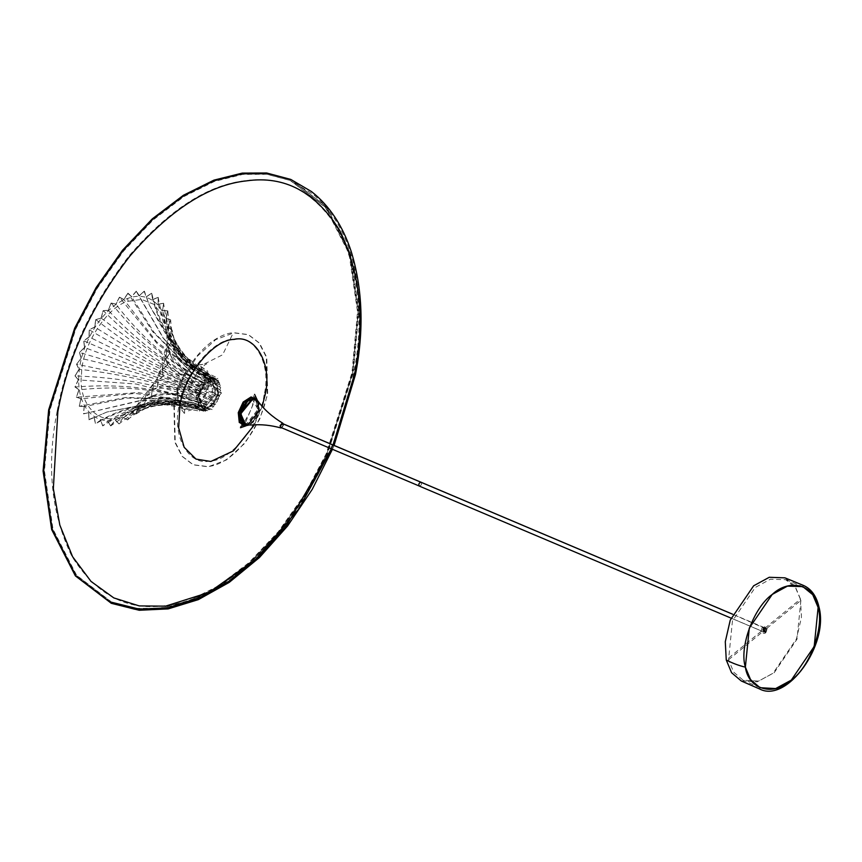 <?xml version="1.0" encoding="UTF-8"?>
<svg xmlns="http://www.w3.org/2000/svg" width="862" height="862" viewBox="0 0 862 862"><rect width="100%" height="100%" fill="white"/><g stroke="black" fill="none" stroke-linecap="round" stroke-linejoin="round"><path stroke-width="0.65" stroke-dasharray="4.31 3.23" d="M238.558 412.392L239.496 421.604L245.918 424.664L257.404 410.086L256.186 400.41L250.562 397.727L243.149 402.5L238.558 412.392M49.393 409.741L43.865 470.663L52.388 528.88L75.985 574.997L111.381 602.096L135.043 608.367L159.287 608.26L187.517 601.267L217.892 586.203L248.838 562.746L278.404 531.585L304.674 494.476L326.138 453.875L351.998 372.686L357.525 311.753L349.002 253.547L325.405 207.43L290.009 180.33L266.347 174.059L242.103 174.156L213.873 181.16L183.498 196.224L152.552 219.681L122.986 250.842L96.706 287.951L75.253 328.551L49.393 409.741M111.241 603.238L134.881 609.434L159.093 609.315L187.453 602.29L217.978 587.151L249.064 563.576L278.782 532.263L305.18 494.971L326.741 454.177L352.73 372.589L358.29 311.484L349.789 253.072L326.181 206.751L290.731 179.425M214.229 380.627L206.675 381.554L204.014 383.741L198.454 393.578L197.678 398.018L199.715 406.304L201.643 407.931L209.197 407.004L211.858 404.817L217.418 394.979L218.194 390.54L216.157 382.254L214.67 380.799M201.643 407.931L203.938 408.814L211.793 406.088L217.892 396.66L219.067 390.906L214.66 380.799L213.647 380.476L205.792 383.202L199.704 392.641L198.519 398.395L202.936 408.491M210.274 382.006L213.086 382.405L216.491 393.234L205.598 406.552L202.99 406.239L199.381 395.324L210.274 382.006M88.883 419.557L94.26 417.251L95.456 423.824L100.789 420.311L102.783 425.893L107.772 421.076L110.595 425.699L115.346 420.15L119.085 423.899L123.169 417.348L127.576 419.891L131.002 412.758L135.937 414.019L155.041 402.726L180.147 400.464L193.982 403.071L212.117 409.547L213.14 406.433L181.86 398.147L159.642 398.05L138.814 406.702L135.733 413.825L138.599 406.519L143.932 406.465L145.969 398.987L151.303 397.457L152.197 389.893L157.832 387.253L158.037 380.142L163.317 376.188L162.325 369.486L167.605 364.594L167.368 363.742L167.616 364.648L165.687 358.614L170.267 352.741L171.872 358.312L187.183 374.916L221.426 393.104L220.187 391.219L188.39 374.313L169.857 353.743L168.036 347.795L170.547 352.806L167.756 347.742L172.066 341.19L168.758 337.225L172.109 330.114L167.842 327.301L170.687 319.899L165.849 318.347L167.551 310.88L162.562 310.622L163.618 303.252L158.091 304.34L158.199 297.347C161.162 315.514 167.53 331.633 177.292 345.705C188.541 361.631 198.508 369.356 218.097 378.192L215.845 379.431C198.023 371.306 186.03 359.799 180.934 353.711C168.23 339.779 158.856 321.752 152.811 299.653L158.199 297.347L152.574 299.707L151.723 293.285L146.378 296.797L144.396 291.216L139.267 295.817L136.444 291.194L131.671 296.754L128.093 293.209L123.826 299.556L119.602 297.218L115.982 304.157L111.241 303.09C124.667 319.985 139.342 335.081 155.257 348.41C173.424 363.484 185.556 370.94 205.479 379.743L204.456 382.857C186.311 374.28 170.331 363.408 162.767 358.118C146.68 346.912 124.645 328.12 108.364 310.417L103.117 310.686L101.08 318.153L95.757 319.673L94.734 327.075L89.249 329.844L89.131 336.977L83.851 340.921L84.584 347.537L79.498 352.461L81.136 358.355L76.556 364.217L139.019 377.125C162.271 383.202 176.01 387.835 196.18 396.186L197.409 398.072C178.693 389.839 159.879 384.183 150.828 382.189C131.66 377.179 102.998 371.759 79.142 369.324L75.113 375.918L78.41 379.894L74.994 386.866L78.981 389.667L76.427 397.059L81.05 398.783L79.282 406.088L84.26 406.347L83.56 413.857L88.732 412.629L88.98 419.772L106.931 412.025L153.996 402.511L199.499 411.099L201.762 409.859L158.651 401.832L106.91 412.036L94.367 417.467L95.456 423.824L100.671 420.106L102.783 425.893L107.772 421.076L110.735 425.925L115.346 420.15L119.085 423.899L123.169 417.348L127.576 419.891L131.002 412.758M88.969 419.772L94.26 417.251L88.98 419.772L88.732 412.629L83.474 413.663M197.409 398.072L196.881 398.912L197.732 399.871L196.87 401.638L197.883 402.306L197.226 404.149L198.379 404.504L197.926 406.368L171.053 399.181L126.315 397.404L79.358 406.261L84.26 406.347L83.56 413.857L140.129 400.507L170.848 401.326L199.639 408.082L199.499 411.099M80.974 398.621L79.282 406.088M197.732 399.871L136.045 384.01L78.41 379.894L75.069 387.006L79.056 389.807L76.427 397.059M76.492 397.22L81.05 398.783L135.42 393.395L195.006 403.297L137.974 392.512L76.492 397.22M115.508 420.365C128.632 411.088 143.06 405.496 158.791 403.588C174.512 401.897 190.524 403.966 206.815 409.795L207.699 410.711L208.744 409.105L209.778 409.719L210.242 408.825L190.814 402.209L178.757 400.334L155.3 401.66L131.196 412.952L135.937 414.019M197.883 402.306C180.988 395.981 162.336 391.704 141.95 389.473C121.434 387.372 100.466 387.48 79.056 389.807L78.981 389.667M196.87 401.638C161.42 388.288 120.82 383.407 75.069 387.006L74.994 386.866M138.599 406.519L143.932 406.465L145.743 398.815L157.164 394.031L151.303 397.457L145.947 398.987M78.41 379.894L75.113 375.918C120.842 377.524 161.442 385.185 196.881 398.912M145.743 398.815L151.303 397.457L152.197 389.893M76.556 364.217L79.142 369.324L76.556 364.217L81.136 358.355M75.048 375.81L79.142 369.324M213.14 406.433L213.798 406.422L214.282 404.558L215.608 404.203L215.877 402.36C200.189 396.035 186.838 391.779 175.848 389.581C164.965 387.512 157.164 387.663 152.445 390.033L153.027 389.743M152.445 390.033L157.832 387.253C164.771 383.536 184.576 388.353 217.213 401.703L217.246 399.936L178.434 385.012C168.284 381.64 161.496 380.013 158.037 380.142L163.058 376.08L218.571 398.977L218.355 397.35L180.535 380.131C170.988 375.369 165.008 371.856 162.595 369.582L167.605 364.594L167.368 363.742M204.456 382.857L203.798 382.868L203.313 384.732L201.988 385.088L201.73 386.93L200.383 387.588L200.361 389.355L199.036 390.314L199.241 391.941L144.504 369.949L84.584 347.537L79.498 352.461M199.241 391.941L197.98 393.158C162.681 378.644 123.212 365.089 79.573 352.526L81.222 358.43C104.539 363.678 132.716 371.576 151.68 377.728C160.537 380.735 179.296 386.672 198.206 393.912L196.18 396.186M89.045 336.956L83.765 340.889L84.498 347.483L83.722 340.867L89.034 336.891M200.383 387.588C165.418 372.298 128.406 353.054 89.346 329.855L89.131 336.977L146.605 365.079L200.361 389.355M218.355 397.35L219.616 396.132L219.39 395.378C201.589 386.65 190.556 380.81 186.3 377.836C175.18 370.983 168.392 364.604 165.957 358.689L170.547 352.806M203.798 382.868C169.308 366.932 135.787 342.86 103.246 310.654L101.21 318.132L95.757 319.673M201.988 385.088C167.25 369.453 131.875 347.645 95.876 319.662L94.734 327.075L149.191 360.51C167.573 370.757 185.082 379.56 201.73 386.93M167.756 347.742L172.066 341.19L168.758 337.225L172.055 341.18L177.766 358.84L194.327 375.379L220.715 390.378L191.59 372.535L175.977 356.157L168.758 337.225M101.21 318.132L152.186 356.372C169.739 367.772 186.785 377.222 203.313 384.732M168.489 337.193L172.109 330.114L167.842 327.301M111.09 303.144L108.224 310.449L111.09 303.144L115.982 304.157C130.281 323.487 150.581 343.69 165.881 355.553C172.734 361.437 188.519 372.459 207.365 380.465L205.479 379.743M103.117 310.686L108.364 310.417M219.875 389.419L220.726 387.652L219.713 386.984L220.381 385.142L219.228 384.786C203.766 377.276 191.407 367.837 182.162 356.469C173.079 344.972 167.734 332.258 166.118 318.337L170.687 319.899L168.122 327.301L174.264 347.709L190.416 368.096L176.581 349.853L172.109 330.114M123.654 299.62L119.441 297.282L157.509 344.046L201.794 376.608L207.817 379.571L207.365 380.465M166.118 318.337L167.821 310.848L162.562 310.622L163.618 303.252L158.091 304.34L158.199 297.347M215.845 379.431L215.715 378.601L214.39 379.506L213.916 378.095L212.645 379.269L211.955 378.084L210.781 379.495L183.326 362.159L152.779 331.795L128.093 293.209L123.826 299.556L156.507 341.74L203.572 377.534L207.817 379.571M152.811 299.653L151.486 293.36L146.152 296.862L144.18 291.291L139.051 295.892L136.239 291.27L131.477 296.819L128.061 293.166M127.899 293.285L131.671 296.754L153.91 332.172L183.326 362.159M136.239 291.27L162.983 337.807L185.912 361.415L211.955 378.084M212.645 379.269L185.449 361.49L163.974 339.078L136.422 291.162M144.18 291.291L149.352 305.213L176.096 349.185L213.916 378.095M214.39 379.506L191.763 365.111L172.54 345.91L149.374 305.256L144.396 291.205M83.528 413.868L141.831 400.377L167.39 400.614L199.639 408.082M210.242 408.825L212.117 409.547M158.349 304.297C162.875 325.114 171.15 342.225 183.197 355.607C187.776 361.275 199.639 372.653 217.957 381.209L218.097 378.192M219.39 395.378L221.426 393.104M207.516 380.95L212.375 381.069L215.522 393.956L205.759 406.508L201.536 406.659L197.624 394.053L207.516 380.95L204.919 379.668L195.168 391.898L198.863 405.733L203.141 405.582L213.043 392.673L209.854 379.797L204.919 379.668M204.294 406.034L215.209 392.684L211.793 381.823L208.981 381.435L198.066 394.785L201.676 405.722L204.294 406.034M207.699 410.711C173.736 398.6 144.202 402.996 119.085 423.899M208.744 409.105C192.571 403.233 177.13 400.959 162.412 402.295C147.704 403.836 134.688 408.922 123.352 417.553M209.778 409.719C176.107 397.479 148.706 400.873 127.576 419.891M213.798 406.422L185.664 398.19L162.606 397.576L143.932 406.465M214.282 404.558L175.32 393.945L152.639 395.615M215.608 404.203L180.761 393.578L157.164 394.031M215.877 402.36L217.213 401.703M217.246 399.936L218.571 398.977M219.616 396.132C187.302 382.017 169.965 371.5 167.605 364.594M220.187 391.219L220.715 390.378M220.726 387.652L190.416 368.096M219.713 386.984L189.241 366.996M220.381 385.142C188.164 369.518 171.603 347.763 170.687 319.899M219.228 384.786L219.67 382.922C187.366 366.986 170.083 342.968 167.821 310.848M219.67 382.922L218.42 382.89C202.904 375.25 190.308 365.251 180.643 352.892C171.129 340.371 165.192 326.267 162.832 310.579M218.42 382.89L218.636 381.047C186.192 364.863 167.853 338.928 163.618 303.252M218.636 381.047L217.957 381.209M215.715 378.601C182.863 362.072 161.528 333.637 151.723 293.285M210.781 379.495L184.877 363.355M199.036 390.314L83.851 340.921M197.98 393.158L198.206 393.912M197.226 404.149L193.11 402.629M198.379 404.504L195.006 403.297M197.926 406.368L173.003 399.515L126.854 398.05L84.347 406.53M199.187 406.401L198.96 408.243M201.762 409.859L201.88 410.689C167.131 398.578 131.649 402.963 95.456 423.824M201.88 410.689L203.216 409.784C186.677 403.955 169.599 401.886 151.992 403.567C134.321 405.474 117.264 411.055 100.789 420.311M203.216 409.784L203.691 411.196C169.178 399.16 135.539 404.062 102.783 425.893M203.691 411.196L204.962 410.021C188.53 404.213 171.98 402.209 155.279 404.019C138.545 406.056 122.76 411.81 107.912 421.292M204.962 410.021L205.641 411.206C171.398 399.171 139.763 404.073 110.735 425.925M205.641 411.206L206.815 409.795M209.908 378.58L208.863 380.185M198.314 395.55L202.322 408.017L205.425 408.416L213.14 403.448L217.914 393.158L213.895 380.692L210.791 380.293L203.076 385.26L198.314 395.55M218.592 393.438L213.819 403.728L206.104 408.696L203.001 408.297L198.982 395.841L203.755 385.551L211.47 380.584L214.573 380.982L218.592 393.438M766.501 629.12C766.049 631.965 765.133 632.719 763.743 631.383L764.734 628.657L765.93 628.344L766.501 629.12M763.764 631.932L763.204 631.156C763.657 628.312 764.572 627.558 765.952 628.894L764.939 631.641L764.314 632.169L763.743 631.383M765.715 628.71L764.648 631.587L763.657 631.965L762.827 631.081C763.301 628.096 764.26 627.299 765.715 628.71L765.952 628.894M765.575 627.698C764.853 632.266 763.376 633.473 761.157 631.329C761.879 626.76 763.355 625.543 765.575 627.698L800.475 599.047L801.455 617.267L796.488 638.871L773.095 673.211L757.224 681.81L741.309 680.991M800.884 600.394L796.994 639.205L774.205 672.672L758.679 681.066L743.119 680.215L733.691 672.144L728.552 659.775L732.441 620.963L755.231 587.485L770.402 579.199L785.691 579.695L795.54 587.733L800.884 600.394L767.288 627.967C766.447 633.279 764.734 634.691 762.148 632.191C762.989 626.879 764.702 625.478 767.288 627.967M766.975 628.904C766.415 632.449 765.262 633.398 763.538 631.727C764.098 628.172 765.251 627.224 766.975 628.904L766.76 629.077C766.264 632.18 765.262 632.999 763.764 631.544L764.831 628.57L766.76 629.077M784.991 577.852L795.033 586.106L800.475 599.047M246.834 425.494L258.654 410.463L257.415 400.496M240.649 417.607L247.426 424.858L258.815 410.948L252.318 399.214L247.448 401.541M283.382 423.932L283.436 425.343L281.734 427.821M283.135 425.375C282.704 422.951 281.788 423.059 280.387 425.709C280.818 428.134 281.734 428.026 283.135 425.375M244.83 425.591L246.241 425.569L253.891 420.645L258.622 410.441L256.1 398.987M173.898 405.355L174.803 442.109L182.076 456.332L192.991 464.693L207.764 466.59C232.503 464.467 261.046 429.578 267.231 393.902L266.315 357.148L259.042 342.925L248.127 334.564L233.354 332.667C208.615 334.779 180.072 369.669 173.898 405.355M176.925 389.861C180.578 375.929 187.356 367.654 197.247 365.014L198.605 364.938L207.645 371.091L208.841 385.95C205.188 399.882 198.422 408.157 188.519 410.797L180.373 407.995L176.925 389.861M177.949 389.732C176.43 402.543 180.05 409.073 188.8 409.331C198.066 406.864 204.402 399.117 207.817 386.079C209.337 373.268 205.716 366.738 196.967 366.479C187.7 368.947 181.365 376.694 177.949 389.732M174.307 405.528L175.234 442.292L182.518 456.515L193.444 464.877L208.227 466.784L226.307 459.985L244.991 443.133L259.721 419.147L267.694 394.096L266.778 357.342L259.494 343.108L248.568 334.747L233.774 332.84L215.694 339.65L197.021 356.502L182.291 380.476L174.307 405.528M764.001 631.997L765.865 628.829L765.036 627.967C762.935 629.206 762.558 630.542 763.904 631.986L281.184 427.541L283.156 425.375L282.327 423.554M765.865 628.829L732.657 614.25M264.117 394.904C260.27 424.794 230.542 461.138 210.059 460.987C188.541 466.277 171.592 435.655 179.231 405.302C183.089 375.401 212.817 339.068 233.29 339.219C254.807 333.917 271.767 364.54 264.117 394.904M57.151 411.303C46.3 465.609 51.214 513.924 71.88 556.259C95.854 594.564 126.811 611.029 164.761 605.674C202.43 601.773 241.306 576.743 281.378 530.604C319.576 481.05 343.593 429.19 353.431 375.013C364.292 320.718 359.379 272.403 338.712 230.068C314.738 191.763 283.781 175.288 245.832 180.654C208.162 184.554 169.286 209.574 129.214 255.723C91.016 305.267 66.999 357.127 57.151 411.303M352.59 372.934L326.72 454.123L305.267 494.723L278.997 531.832L249.42 562.994L218.474 586.451L188.099 601.514L159.879 608.507L135.625 608.615L111.974 602.344L76.567 575.245L52.97 529.128L44.447 470.911L49.974 409.989L75.845 328.799L97.298 288.199L123.568 251.09L153.145 219.929L184.08 196.471L214.466 181.408L242.685 174.415L266.94 174.307L290.591 180.578L325.998 207.677L349.595 253.794L358.118 312.012L352.59 372.934M291.022 179.555L326.601 206.783L350.317 253.126L358.872 311.624L353.323 372.837L327.334 454.425L305.773 495.219L279.374 532.522L249.657 563.823L218.56 587.399L188.035 602.538L159.675 609.563L135.312 609.671L111.532 603.368M333.271 445.061L331.633 448.919M262.21 406.379L254.387 424.837M257.124 399.806L258.492 410.29C256.488 418.555 252.372 423.716 246.133 425.763L258.417 410.161L257.641 400.722M239.377 412.736C242.179 395.378 262.048 392.943 258.212 410.431C255.4 427.789 235.531 430.224 239.377 412.736M157.584 387.124L157.789 380.013M163.058 376.08L162.325 369.486M167.325 364.507L165.687 358.614M95.736 319.619L94.594 327.064L89.249 329.844M119.441 297.282L115.82 304.211M119.279 418.447C95.413 427.757 76.147 406.778 78.927 374.388C80.554 342.559 103.806 306.215 127.544 298.511C151.41 289.212 170.676 310.191 167.907 342.58C166.28 374.41 143.017 410.743 119.279 418.447L120.26 416.368C98.958 426.507 77.655 403.265 81.534 374.108C81.578 346.33 107.244 306.279 128.179 301.28L127.544 298.511M128.179 301.28L141.616 299.416L154.061 304.405L162.972 316.343L166.883 332.861L166.905 343.539L157.455 378.202L135.269 407.521L120.26 416.368M203.141 405.582L205.759 406.508M761.157 631.329L726.257 659.98M728.552 659.775L762.148 632.191M244.334 424.847L247.351 425.268L259.096 410.915L255.227 399.149M256.725 399.925L257.997 401.423L259.128 410.872L247.9 425.257L245.864 425.386M258.115 401.304L259.537 411.109L247.9 425.429M239.948 421.83L246.155 425.386L253.73 420.505L258.417 410.409L257.458 400.992L251.424 397.781L250.002 398.093M197.247 365.014L202.872 364.691L222.611 354.799L233.354 332.667M419.6 486.168C421.701 484.972 422.078 483.636 420.742 482.16M256.186 400.41L253.493 394.57L252.975 401.961C253.493 408.028 242.028 426.819 239.841 426.798L245.918 424.664M331.407 448.865L333.055 444.975M354.196 375.379L354.379 374.42C362.169 334.327 361.717 296.711 353.032 261.585C345.285 232.535 331.956 210.08 313.025 194.219L290.009 180.33M111.381 602.096L111.974 602.344M334.079 445.406L332.43 449.296M240.466 427.724L245.756 421.841L254.064 402.166L254.592 394.376M102.643 425.85L100.649 420.225M94.227 417.359L95.316 423.759M110.616 425.893L107.772 421.227M88.689 412.704L88.84 419.697M118.988 423.888L115.379 420.322M84.217 406.411L83.431 413.771M79.293 406.271L84.314 406.541M127.501 419.902L123.244 417.542M80.931 398.653L79.229 406.174M76.406 397.22L80.996 398.794M135.894 414.029L131.121 412.952M78.938 389.689L76.362 397.134M74.951 386.984L78.981 389.818M143.911 406.476L138.771 406.702M78.302 379.776L74.94 386.919M74.983 375.886L78.313 379.883M79.035 369.216L74.983 375.843M81.114 358.333L76.502 364.238L79.024 369.313M84.487 347.451L79.444 352.461L81.093 358.409M94.637 327L89.217 329.801L89.001 336.967M168.025 347.774L170.547 352.795M101.123 318.056L95.747 319.597M108.289 310.352L103.138 310.589L101.059 318.132M168.068 327.248L172.088 330.071M111.09 303.058L108.203 310.417M115.928 304.103L111.144 303.025M166.043 318.272L170.633 319.834M119.452 297.185L115.81 304.157M123.794 299.513L119.549 297.164M162.713 310.514L167.745 310.783M127.932 293.177L123.654 299.556M158.209 304.232L163.511 303.187M136.282 291.151L131.487 296.743M152.649 299.61L158.069 297.282M144.245 291.173L139.084 295.806M151.583 293.231L146.206 296.765M166.883 332.872C168.241 345.328 165.202 360.197 157.768 377.47L144.396 398.449L134.677 407.985L142.133 404.483C156.668 398.707 175.579 399.128 198.885 405.733M178.757 400.345L180.147 400.464M190.814 402.198L193.982 403.071M169.857 353.743L171.872 358.312M212.375 381.069L209.832 379.786M159.642 398.05L162.606 397.576M175.977 356.157L177.766 358.84M163.974 339.078L162.983 337.807M203.583 377.534L201.794 376.608M173.003 399.515L171.053 399.181M141.831 400.377L140.129 400.507M166.883 332.861L166.808 332.129C165.073 330.706 168.101 336.988 175.88 350.963C183.768 362.331 195.092 371.942 209.854 379.797M201.536 406.659L198.863 405.733M213.086 382.405L211.793 381.823M201.676 405.722L202.99 406.239M202.322 408.017L203.001 408.297M214.573 380.982L213.895 380.692M763.969 631.943L765.51 628.226M760.025 687.704L743.119 680.215M785.691 579.695L802.834 586.623M257.479 400.604L257.997 401.423C259.193 402.317 259.57 405.474 259.128 410.894C257.232 418.566 253.482 423.361 247.9 425.257L246.952 425.462M198.605 364.938L206.761 363.829C207.289 364.206 205.899 361.9 195.803 374.905L186.149 396.552C184.393 408.642 184.091 414.665 185.255 414.633L180.373 407.995M732.678 614.218L765.273 628.032M763.667 631.932L731.03 618.108"/><path stroke-width="1.29" d="M290.731 179.425L266.67 173.003L242.297 173.111L213.938 180.136L183.412 195.275L152.315 218.851L122.609 250.152L96.21 287.445L74.649 328.239L48.66 409.838L43.1 471.051L51.666 529.548L75.382 575.891L111.241 603.238M759.444 688.9L741.309 680.991L731.569 672.716L726.257 659.98L725.287 641.748L730.243 620.155L753.636 585.804L769.26 577.281L784.991 577.852L803.287 585.363M818.113 607.43L814.202 646.468L791.284 680.129L775.66 688.566L760.025 687.704L750.543 679.59L745.371 667.145L749.283 628.118L772.201 594.457L787.459 586.117L802.834 586.623L812.737 594.705L818.113 607.43C824.449 627.288 809.698 667.263 791.284 680.129C773.71 696.808 748.464 689.675 745.371 667.145C739.025 647.297 753.787 607.322 772.201 594.457C789.775 577.777 815.021 584.91 818.113 607.43M257.415 400.496L251.607 397.716L243.968 402.64L239.237 412.833L240.207 422.337L246.834 425.494M240.907 413.286L240.649 417.607M247.448 401.541L240.929 413.135M281.734 427.821L280.883 427.929L280.075 425.753L282.219 423.134L283.382 423.932M256.1 398.987L251.564 397.684L243.903 402.608L239.183 412.823L243.159 425.171L244.83 425.591M282.833 423.77L280.365 425.709L280.937 427.487L419.6 486.168C418.275 484.692 418.652 483.356 420.742 482.16L282.327 423.554M332.43 449.296L312.26 489.314L287.574 525.992L259.451 557.509L229.238 582.367L198.335 599.629L168.144 608.895L139.224 610.264L111.532 603.368L75.964 576.139L52.248 529.796L43.693 471.298L49.242 410.086L75.231 328.497L96.792 287.703L123.191 250.4L152.908 219.099L184.005 195.523L214.53 180.384L242.89 173.359L267.252 173.251L291.022 179.555L311.451 191.547C329.392 205.63 342.634 225.553 351.157 251.327C362.686 288.964 364.13 330.071 355.467 374.625L334.079 445.406M331.633 448.919L298.446 509.388L255.464 559.557L208.981 592.409L165.536 606.158L139.235 605.911L113.816 597.916L91.027 581.43L72.591 556.712L59.823 525.066L53.336 488.657L57.851 411.659C67.699 357.45 91.738 305.547 129.957 255.971C170.073 209.789 208.97 184.748 246.661 180.848C284.643 175.482 315.621 191.957 339.606 230.294C360.294 272.651 365.208 321.009 354.336 375.347L333.271 445.061M254.387 424.837L233.473 450.848L210.834 461.472L195.997 459.101L184.166 447.281L178.639 427.746L179.932 405.646C183.789 375.681 213.593 339.251 234.119 339.402C255.691 334.1 272.683 364.798 265.022 395.227L262.21 406.379M257.641 400.722L251.101 396.929L243.17 402.037L238.268 412.629L239.27 422.488L246.133 425.763L240.466 427.724M726.257 659.98C732.635 663.287 739.014 665.679 745.371 667.145M255.227 399.149L252.394 398.815L240.649 413.167L244.334 424.847M245.864 425.386L240.509 413.157L252.361 398.664L256.725 399.925M247.9 425.429L242.039 422.369L241.123 413.361L252.846 399.02L258.115 401.304L255.648 399.311C248.224 398.761 243.289 403.384 240.821 413.189C239.399 417.736 240.713 421.69 244.743 425.041L252.372 424.966C261.24 424.223 270.743 425.214 280.883 427.929M243.159 425.171C239.453 423.091 238.106 418.964 239.13 412.779L239.948 421.83M250.002 398.093L239.173 412.758M421.206 482.354L732.657 614.25M111.974 602.344L139.342 609.154L167.971 607.796L197.926 598.594L228.635 581.441L258.708 556.68L286.701 525.292L331.407 448.865M333.055 444.975L354.196 375.379M111.532 603.368L110.95 603.12M290.44 179.307L291.022 179.555M254.592 394.376L257.124 399.806M803.503 585.449C811.271 588.918 816.4 595.998 818.9 606.719C829.438 644.356 786.984 703.532 759.648 688.997M258.115 401.304C264.117 409.612 272.37 416.928 282.855 423.253M239.13 412.779C242.416 401.918 247.577 397.016 254.635 398.082M282.585 423.598L732.678 614.218M731.03 618.108L419.363 486.114"/></g></svg>
